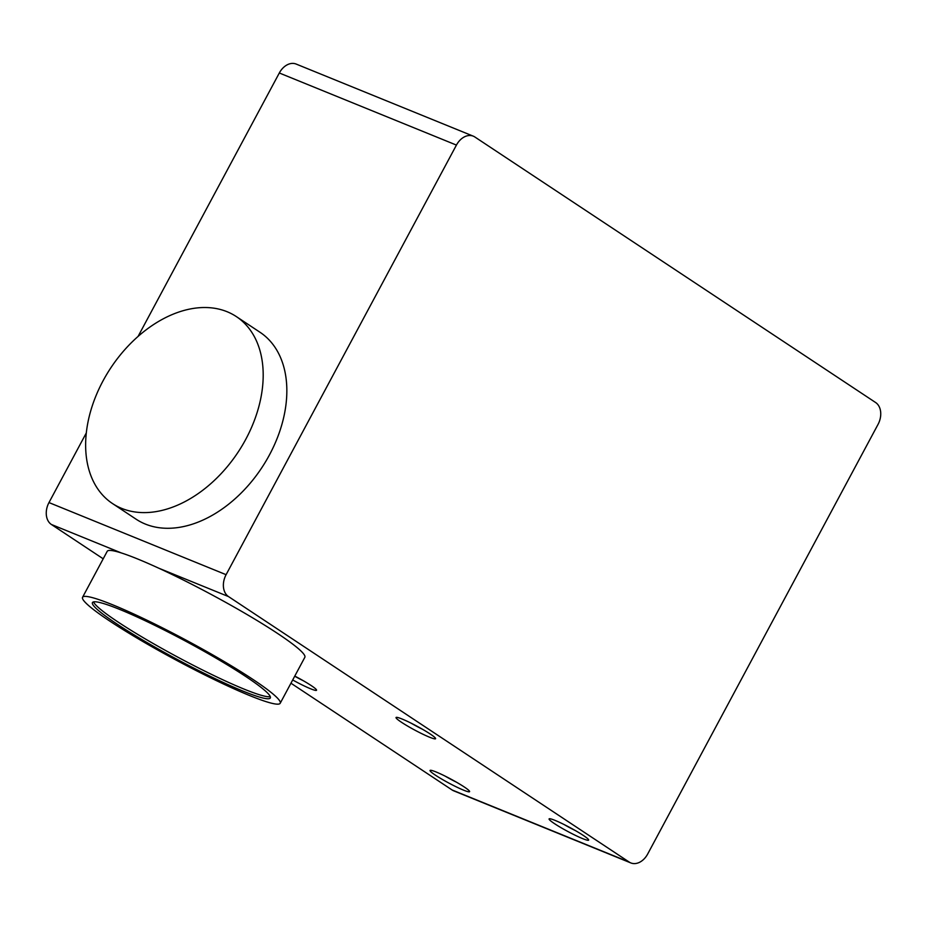 <?xml version="1.0" encoding="UTF-8"?>
<svg xmlns="http://www.w3.org/2000/svg" width="927" height="927" viewBox="0 0 927 927"><rect width="100%" height="100%" fill="white"/><g stroke="black" fill="none" stroke-linecap="round" stroke-linejoin="round"><path stroke-width="1.39" d="M227.138 311.739A112.132 76.327 -56.5 0 0 106.721 374.357A112.132 76.327 -56.5 0 0 112.48 503.535A112.132 76.327 -56.5 0 0 121.692 508.39A112.132 76.327 -56.5 0 0 242.109 445.771A112.132 76.327 -56.5 0 0 236.35 316.594A112.132 76.327 -56.5 0 0 227.138 311.739M236.35 316.594L260 332.26A112.132 76.327 123.5 0 1 265.759 461.437A112.132 76.327 123.5 0 1 145.342 524.068A112.132 76.327 123.5 0 1 136.13 519.213L112.48 503.535M878.02 424.427L647.683 854.01A17.092 12.399 -67.9 0 1 630.8 862.921A17.092 12.399 -67.9 0 1 629.213 862.075L228.494 596.571A17.092 12.399 -67.9 0 1 226.095 574.682L456.432 145.087A17.092 12.399 -67.9 0 1 473.315 136.176A17.092 12.399 -67.9 0 1 474.902 137.022L875.621 402.527A17.092 12.399 -67.9 0 1 878.02 424.427M473.315 136.176L296.2 64.079A17.092 12.399 112.1 0 0 279.317 72.99L138.053 336.455M456.501 782.214A18.54 1.842 28.2 0 1 445.169 776.142M575.551 830.673A18.54 1.842 28.2 0 1 564.207 824.601M303.442 680.812A18.54 1.842 28.2 0 1 294.705 676.212M422.492 729.271A18.54 1.842 28.2 0 1 411.159 723.187M86.281 432.99L48.98 502.573A17.092 12.399 112.1 0 0 51.379 524.473L103.198 558.807M270.29 696.652A100.916 10.035 28.2 0 1 244.079 689.109A100.916 10.035 28.2 0 1 149.977 641.658A100.916 10.035 28.2 0 1 93.546 601.89M290.951 683.211L452.098 789.978A17.092 12.399 112.1 0 0 453.685 790.824L630.8 862.921M436.13 771.982A22.422 2.225 28.2 0 1 457.162 782.597A22.422 2.225 28.2 0 1 469.595 791.403A22.422 2.225 28.2 0 1 463.523 790.128A22.422 2.225 28.2 0 1 440.684 778.46A22.422 2.225 28.2 0 1 430.267 770.314A22.422 2.225 28.2 0 1 436.13 771.982M555.18 820.441A22.422 2.225 28.2 0 1 576.212 831.056A22.422 2.225 28.2 0 1 588.645 839.862A22.422 2.225 28.2 0 1 582.562 838.587A22.422 2.225 28.2 0 1 559.734 826.919A22.422 2.225 28.2 0 1 549.305 818.773A22.422 2.225 28.2 0 1 555.18 820.441M294.774 676.084A22.422 2.225 28.2 0 1 316.547 690.001A22.422 2.225 28.2 0 1 310.464 688.726A22.422 2.225 28.2 0 1 292.7 679.966M402.121 719.039A22.422 2.225 28.2 0 1 423.152 729.653A22.422 2.225 28.2 0 1 435.586 738.46A22.422 2.225 28.2 0 1 429.514 737.185A22.422 2.225 28.2 0 1 406.675 725.517A22.422 2.225 28.2 0 1 396.258 717.371A22.422 2.225 28.2 0 1 402.121 719.039M243.013 691.102A100.916 10.035 28.2 0 1 144.264 640.951A100.916 10.035 28.2 0 1 92.445 602.585A100.916 10.035 28.2 0 1 119.757 609.445A100.916 10.035 28.2 0 1 218.505 659.595A100.916 10.035 28.2 0 1 270.325 697.961A100.916 10.035 28.2 0 1 243.013 691.102M82.561 597.289L107.208 551.333A112.132 11.147 28.2 0 1 121.252 552.921A112.132 11.147 28.2 0 1 137.555 558.946A112.132 11.147 28.2 0 1 158.621 568.135A112.132 11.147 28.2 0 1 258.784 621.553A112.132 11.147 28.2 0 1 304.844 657.301L280.209 703.257A112.132 11.147 28.2 0 1 249.861 695.644A112.132 11.147 28.2 0 1 140.139 639.92A112.132 11.147 28.2 0 1 82.561 597.289A112.132 11.147 28.2 0 1 112.909 604.902A112.132 11.147 28.2 0 1 222.631 660.627A112.132 11.147 28.2 0 1 280.209 703.257M456.432 145.087L279.317 72.99M226.095 574.682L48.98 502.573M629.213 862.075L452.098 789.978M121.252 552.921L51.379 524.473M228.494 596.571L158.621 568.135"/></g></svg>
